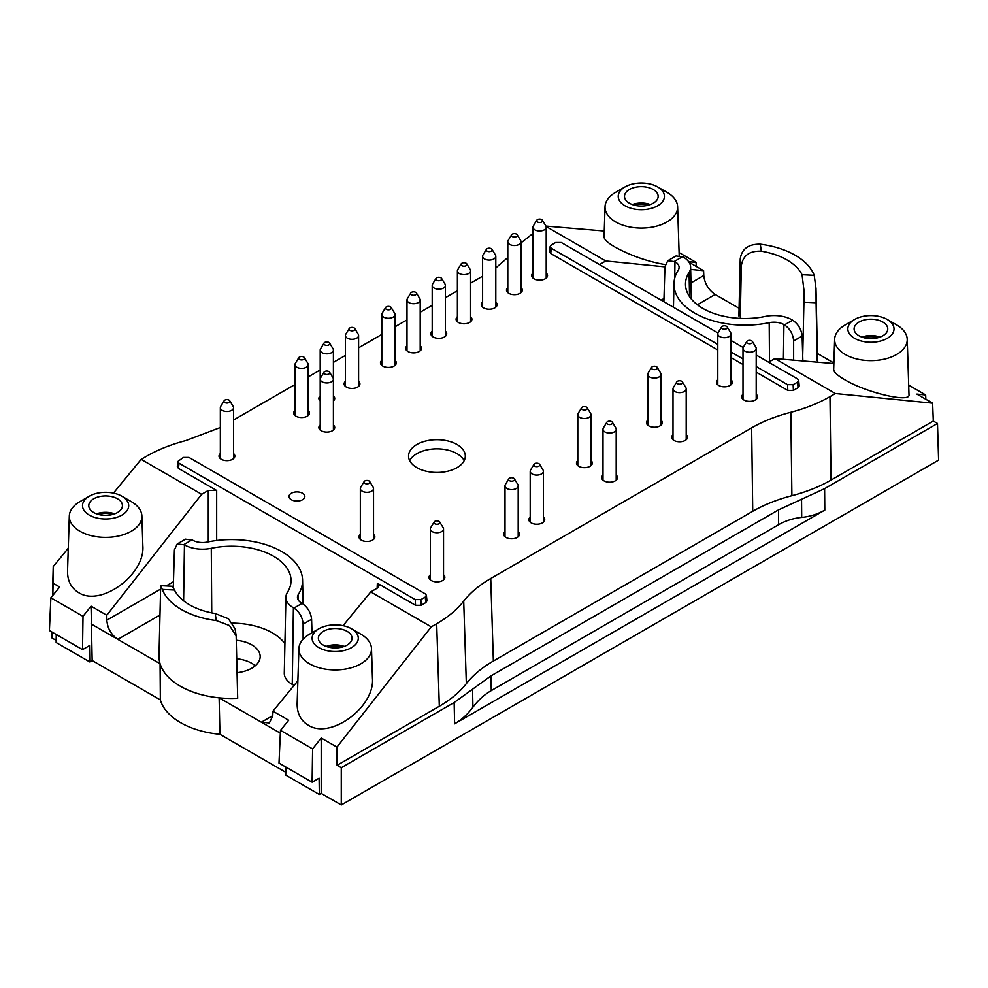 <?xml version="1.0" encoding="UTF-8"?>
<svg xmlns="http://www.w3.org/2000/svg" width="988" height="988" viewBox="0 0 988 988"><rect width="100%" height="100%" fill="white"/><g stroke="black" fill="none" stroke-linecap="round" stroke-linejoin="round"><path stroke-width="1.48" d="M328.189 647.041A14.499 8.373 180 0 1 342.206 647.041M98.59 514.489A14.499 8.373 180 0 1 112.607 514.489M634.333 205.183A14.499 8.373 180 0 1 648.338 205.183M863.932 337.735A14.499 8.373 180 0 1 877.937 337.735M326.176 646.411A16.487 9.522 180 0 1 344.219 646.411M96.577 513.859A16.487 9.522 180 0 1 114.62 513.859M632.308 204.553A16.487 9.522 180 0 1 650.351 204.553M861.907 337.106A16.487 9.522 180 0 1 879.962 337.106M323.298 631.344A16.833 9.719 180 0 1 341.737 629.257A16.833 9.719 180 0 1 352.024 638.334A16.833 9.719 180 0 1 335.204 647.93A16.833 9.719 180 0 1 318.371 638.334A16.833 9.719 180 0 1 323.298 631.344M93.699 498.779A16.833 9.719 180 0 1 112.138 496.692A16.833 9.719 180 0 1 122.426 505.77A16.833 9.719 180 0 1 105.605 515.366A16.833 9.719 180 0 1 88.772 505.77A16.833 9.719 180 0 1 93.699 498.779M629.43 189.474A16.833 9.719 180 0 1 647.869 187.399A16.833 9.719 180 0 1 658.156 196.464A16.833 9.719 180 0 1 641.336 206.06A16.833 9.719 180 0 1 624.502 196.464A16.833 9.719 180 0 1 629.43 189.474M859.029 322.039A16.833 9.719 180 0 1 877.468 319.951A16.833 9.719 180 0 1 887.755 329.029A16.833 9.719 180 0 1 870.934 338.625A16.833 9.719 180 0 1 854.101 329.029A16.833 9.719 180 0 1 859.029 322.039M802.861 360.953L802.12 336.056C801.379 329.313 798.218 324.015 792.623 320.174L792.08 319.865A25.565 14.758 0 0 0 765.268 316.432A59.441 34.321 0 0 1 685.499 284.606A59.441 34.321 0 0 1 689.081 272.441A25.565 14.758 0 0 0 690.624 267.217A25.565 14.758 0 0 0 683.14 256.954L676.039 255.966M663.887 301.735L664.949 266.649L667.789 260.733L674.977 261.672A14.03 8.102 0 0 1 679.089 267.501A14.03 8.102 0 0 1 678.237 270.169A70.975 40.977 0 0 0 673.964 283.68A70.975 40.977 0 0 0 769.207 322.681A14.03 8.102 0 0 1 783.929 324.57L784.472 324.879C790.042 328.732 793.092 334.092 793.636 340.946L793.636 360.175M185.509 539.176L192.611 540.164A14.03 8.102 180 0 0 207.332 542.054A70.975 40.977 180 0 1 302.563 580.042A70.975 40.977 180 0 1 298.29 594.566L298.401 600.284M303.106 639.199L303.106 624.157C302.563 617.29 299.512 611.942 293.942 608.089L293.399 607.781A25.565 14.758 180 0 1 285.915 597.16A25.565 14.758 180 0 1 287.459 592.294A59.441 34.321 180 0 0 291.028 580.981A59.441 34.321 180 0 0 211.271 548.303A25.565 14.758 180 0 1 184.447 544.87L177.26 543.931L174.419 549.859L173.283 587.613M298.29 594.566A14.03 8.102 180 0 0 297.45 597.444A14.03 8.102 180 0 0 301.55 603.063L302.093 603.372C307.688 607.225 310.85 612.511 311.591 619.266L311.998 632.752M172.431 586.279L174.468 590.021A59.441 34.321 0 0 0 215.199 613.536L228.401 618.723L235.082 628.825L236.144 635.815L229.475 625.54L216.261 620.563L215.199 613.536M174.468 590.021L162.304 589.416L160.674 585.674L159.006 656.02A72.593 41.916 0 0 0 160.081 663.738A72.593 41.916 0 0 0 219.114 697.824A72.593 41.916 0 0 0 237.688 698.294L236.144 635.815M162.304 589.416A70.975 40.977 0 0 0 216.261 620.563M814.223 275.331L802.058 274.713L804.22 292.349L803.923 302.155L816.088 302.773L816.014 288.62L814.223 275.331A70.975 40.977 0 0 0 760.278 244.172C748.373 243.999 741.704 248.939 740.234 258.98L738.9 315.999M802.058 274.713A59.441 34.321 0 0 0 761.34 251.199L760.278 244.172M740.296 318.395L741.309 266.007C742.766 255.62 749.447 250.693 761.34 251.199M318.865 647.634A23.095 13.338 0 0 0 351.53 647.634A23.095 13.338 0 0 0 351.53 628.776A23.095 13.338 0 0 0 318.865 628.776A23.095 13.338 0 0 0 318.865 647.634M89.266 515.081A23.095 13.338 0 0 0 121.932 515.081A23.095 13.338 0 0 0 121.932 496.223A23.095 13.338 0 0 0 89.266 496.223A23.095 13.338 0 0 0 89.266 515.081M624.996 205.776A23.095 13.338 0 0 0 657.662 205.776A23.095 13.338 0 0 0 657.662 186.917A23.095 13.338 0 0 0 624.996 186.917A23.095 13.338 0 0 0 624.996 205.776M854.595 338.341A23.095 13.338 0 0 0 887.261 338.341A23.095 13.338 0 0 0 887.261 319.482A23.095 13.338 0 0 0 854.595 319.482A23.095 13.338 0 0 0 854.595 338.341M802.713 355.766L803.923 302.155M816.088 302.773L817.212 360.509M232.785 623.156A57.81 33.382 180 0 1 284.915 643.633M285.915 597.16L284.285 673.124A27.195 15.697 0 0 0 292.25 684.412L294.041 685.45M236.354 640.261A28.578 16.5 180 0 1 251.804 644.868A28.578 16.5 180 0 1 260.177 656.637A28.578 16.5 180 0 1 237.095 672.717M255.25 665.789A28.38 16.388 0 0 0 236.774 658.749M472.548 689.216L472.931 707.21C467.707 714.238 461.594 719.783 454.604 723.834L824.795 510.104L824.61 488.652L778.47 509.907L490.962 675.891L454.147 702.53L341.268 767.701L341.268 804.985L938.6 460.124L937.489 423.481L824.61 488.652M801.54 499.273L801.7 517.403C810.086 516.563 817.792 514.131 824.795 510.104M801.7 517.403C793.302 518.243 785.608 520.688 778.593 524.714L778.47 509.907M472.931 707.21C478.167 700.196 484.281 694.65 491.271 690.6L778.593 524.714M816.051 290.719L817.521 359.644A72.593 41.916 180 0 1 817.447 362.188M463.705 601.112C470.362 592.627 479.365 585.094 490.74 578.499L493.37 661.034C481.996 667.629 472.98 675.175 466.336 683.647L463.705 601.112C457.061 609.584 448.058 617.13 436.684 623.724L439.314 706.259L337.069 765.28L336.933 747.101L321.199 738.011L321.199 793.401L319.334 794.476L319.087 778.174L312.109 782.2L278.999 763.082L280.469 730.342L288.681 720.264L272.947 711.175L272.762 715.979L269.353 722.969L261.375 722.216L219.114 697.824L219.954 734.306A72.198 41.681 180 0 1 160.352 699.899L92.156 660.527L91.044 606.163L106.79 615.24L106.828 620.18C107.519 628.368 111.187 634.765 117.831 639.347L91.044 623.885M318.865 628.776L309.528 634.173A36.297 20.958 0 0 0 298.907 648.597A36.297 20.958 0 0 0 309.528 663.8A36.297 20.958 0 0 0 349.406 668.271A36.297 20.958 0 0 0 371.488 648.597A36.297 20.958 0 0 0 360.867 634.173L351.53 628.776M52.833 595.369L53.093 583.229L59.651 587.008L50.87 597.789L49.4 630.529L82.51 649.647L89.488 645.609L89.735 661.923L92.156 660.527M89.266 496.223L79.929 501.608A36.297 20.958 0 0 0 69.308 516.045A36.297 20.958 0 0 0 79.929 531.248A36.297 20.958 0 0 0 119.795 535.718A36.297 20.958 0 0 0 141.889 516.045A36.297 20.958 0 0 0 131.268 501.608L121.932 496.223M624.996 186.917L615.672 192.302A36.297 20.958 0 0 0 605.039 206.739A36.297 20.958 0 0 0 615.672 221.942A36.297 20.958 0 0 0 655.538 226.413A36.297 20.958 0 0 0 677.62 206.739A36.297 20.958 0 0 0 666.999 192.302L657.662 186.917M854.595 319.482L845.271 324.867A36.297 20.958 0 0 0 834.638 339.292A36.297 20.958 0 0 0 845.271 354.507A36.297 20.958 0 0 0 885.137 358.965A36.297 20.958 0 0 0 907.231 339.292A36.297 20.958 0 0 0 896.598 324.867L887.261 319.482M739.086 308.293L715.164 294.473C708.495 289.904 704.703 283.593 703.777 275.529L690.958 282.926M817.397 353.494L833.884 363.016M160.352 699.899L160.081 663.738L117.831 639.347L159.883 615.067M89.735 661.923L56.131 642.521L56.254 634.481M219.954 734.306L285.779 772.307M280.345 733.17L261.375 722.216L272.774 715.633M285.853 767.046L285.73 775.086L319.334 794.476M52.488 595.801L52.821 585.254M321.199 793.401L341.268 804.985M337.069 765.28L341.268 767.701M321.199 738.011L312.603 748.892L280.469 730.342M312.109 782.2L312.603 748.892M371.488 648.597L372.451 678.324C374.909 707.297 330.227 739.827 308.157 725.13C300.698 720.573 297.018 713.361 297.141 703.505L298.907 648.597M50.87 597.789L83.004 616.339L91.044 606.163M83.004 616.339L82.51 649.647M52.055 632.061L51.932 637.939L51.932 631.987M56.168 640.385L51.932 637.939M141.889 516.045L142.84 545.759C145.31 574.732 100.628 607.262 78.558 592.565C71.087 588.008 67.419 580.808 67.542 570.953L69.308 516.045M53.093 583.229L53.229 566.556L52.722 585.316M679.102 252.595L696.058 262.388L696.244 266.439M696.058 262.388L688.624 261.672M665.208 264.599C647.795 261.598 631.097 255.781 615.104 247.136C607.842 242.887 604.162 239.479 604.076 236.922L605.039 206.739M925.855 399.276L925.657 394.953L908.701 385.147M768.615 362.201L774.876 358.582L835.391 393.533L829.969 396.657L831.056 480.082L933.302 421.061L932.623 403.178L916.889 394.101L925.657 394.953M907.231 339.292L908.997 394.681C910.738 403.116 866.525 392.816 844.703 379.701C837.441 375.452 833.761 372.044 833.674 369.475L834.638 339.292M933.302 421.061L937.489 423.481M831.056 480.082C819.632 486.652 806.579 491.851 791.894 495.692L790.808 412.268C805.492 408.427 818.546 403.228 829.969 396.657M493.37 661.034L752.733 511.29C764.156 504.72 777.21 499.52 791.894 495.692M439.314 706.259C450.676 699.665 459.692 692.119 466.336 683.647M717.98 332.968L561.283 242.505L555.688 242.492L551.292 245.036L550.143 246.506L549.575 251.742L550.724 253.508L717.794 349.974M550.724 253.508L551.304 248.26L550.143 246.506M551.304 248.26L717.794 344.392M730.997 352.012L743.001 358.94M756.203 366.56L787.547 384.665L793.142 384.665L797.538 382.134L798.687 380.392L799.218 385.95L798.069 387.679L797.538 382.134M756.203 355.038L797.526 378.898L798.687 380.392M743.186 347.517L730.997 340.49M689.031 262.277L703.592 270.675L703.777 275.529M177.852 461.458L183.398 457.432L188.992 457.444L425.235 593.837L426.396 595.319L426.964 600.852L425.816 602.594L421.135 605.298L420.851 599.605L415.256 599.605L179.013 463.211L177.852 461.458L177.321 466.669L178.482 468.436L179.013 463.211M425.816 602.594L425.248 597.073L420.851 599.605M425.248 597.073L426.396 595.319M336.933 747.101L431.262 626.849L436.684 623.724M431.262 626.849L370.735 591.911L343.058 625.663M297.882 680.769L272.947 711.175M370.735 591.911L377.354 588.095L379.083 585.761L377.354 583.253L415.54 605.298L421.135 605.298M178.482 468.436L216.668 490.48L208.27 490.48L201.663 494.296L141.136 459.358L113.459 493.111M68.271 548.204L53.229 566.556M201.663 494.296L106.79 615.24M141.136 459.358L146.557 456.221C157.994 449.651 171.048 444.452 185.719 440.623L220.336 427.52M233.538 420.024L295.004 384.53M308.194 376.91L320.198 369.981M333.401 362.361L345.405 355.433M358.595 347.813L381.8 334.426M395.002 326.793L406.994 319.865M420.196 312.245L432.201 305.317M445.403 297.697L457.395 290.768M470.597 283.148L482.601 276.22M507.795 257.547L495.803 267.909M520.997 242.887L533.001 233.427M545.932 226.079L604.261 231.019M546.105 226.499L605.792 260.968L664.936 266.846M690.661 269.403L703.592 270.675M730.997 357.594L743.001 364.523M756.203 372.143L787.794 390.384L787.547 384.665M798.069 387.679L793.389 390.384L787.794 390.384M774.876 358.582L833.86 363.572M835.391 393.533L932.623 403.178M790.808 412.268C776.123 416.096 763.069 421.308 751.646 427.866L752.733 511.29M490.74 578.499L751.646 427.866M599.531 264.586L605.792 260.968M464.175 460.655A28.38 16.388 0 0 0 436.931 448.848A28.38 16.388 0 0 0 409.687 460.655M416.862 467.657A28.38 16.388 0 0 0 447.799 471.214A28.38 16.388 0 0 0 465.311 456.073A28.38 16.388 0 0 0 436.931 439.697A28.38 16.388 0 0 0 408.55 456.073A28.38 16.388 0 0 0 416.862 467.657M320.198 424.988A7.916 4.57 0 0 0 318.877 427.52A7.916 4.57 0 0 0 321.199 430.756A7.916 4.57 0 0 0 329.831 431.744A7.916 4.57 0 0 0 334.722 427.52A7.916 4.57 0 0 0 333.401 424.988M333.401 400.943A7.916 4.57 0 0 0 334.722 398.423A7.916 4.57 0 0 0 333.401 395.892M320.198 395.892A7.916 4.57 0 0 0 318.877 398.423A7.916 4.57 0 0 0 320.198 400.943M381.8 360.324A7.916 4.57 0 0 0 380.479 362.855A7.916 4.57 0 0 0 382.801 366.091A7.916 4.57 0 0 0 391.433 367.079A7.916 4.57 0 0 0 396.324 362.855A7.916 4.57 0 0 0 395.002 360.324M432.201 331.227A7.916 4.57 0 0 0 430.879 333.759A7.916 4.57 0 0 0 433.201 336.994A7.916 4.57 0 0 0 441.834 337.982A7.916 4.57 0 0 0 446.724 333.759A7.916 4.57 0 0 0 445.403 331.227M482.601 302.13A7.916 4.57 0 0 0 481.28 304.662A7.916 4.57 0 0 0 483.601 307.898A7.916 4.57 0 0 0 492.234 308.886A7.916 4.57 0 0 0 497.125 304.662A7.916 4.57 0 0 0 495.803 302.13M533.001 273.034A7.916 4.57 0 0 0 531.68 275.566A7.916 4.57 0 0 0 534.002 278.789A7.916 4.57 0 0 0 542.634 279.789A7.916 4.57 0 0 0 547.525 275.566A7.916 4.57 0 0 0 546.203 273.034M647.795 420.135A7.916 4.57 0 0 0 646.485 422.666A7.916 4.57 0 0 0 648.795 425.902A7.916 4.57 0 0 0 657.428 426.89A7.916 4.57 0 0 0 662.318 422.666A7.916 4.57 0 0 0 660.997 420.135M673.001 434.695A7.916 4.57 0 0 0 671.679 437.215A7.916 4.57 0 0 0 674.001 440.45A7.916 4.57 0 0 0 682.634 441.438A7.916 4.57 0 0 0 687.525 437.215A7.916 4.57 0 0 0 686.203 434.695M220.336 453.554A7.916 4.57 0 0 0 219.015 456.073A7.916 4.57 0 0 0 221.337 459.309A7.916 4.57 0 0 0 229.969 460.297A7.916 4.57 0 0 0 234.848 456.073A7.916 4.57 0 0 0 233.538 453.554M360.336 534.372A7.916 4.57 0 0 0 359.014 536.904A7.916 4.57 0 0 0 361.336 540.14A7.916 4.57 0 0 0 369.969 541.128A7.916 4.57 0 0 0 374.847 536.904A7.916 4.57 0 0 0 373.538 534.372M430.336 574.794A7.916 4.57 0 0 0 429.014 577.325A7.916 4.57 0 0 0 431.336 580.549A7.916 4.57 0 0 0 439.969 581.549A7.916 4.57 0 0 0 444.847 577.325A7.916 4.57 0 0 0 443.538 574.794M505.004 531.68A7.916 4.57 0 0 0 503.682 534.212A7.916 4.57 0 0 0 506.004 537.447A7.916 4.57 0 0 0 514.637 538.435A7.916 4.57 0 0 0 519.515 534.212A7.916 4.57 0 0 0 518.194 531.68M530.198 517.132A7.916 4.57 0 0 0 528.876 519.663A7.916 4.57 0 0 0 531.198 522.899A7.916 4.57 0 0 0 539.831 523.887A7.916 4.57 0 0 0 544.721 519.663A7.916 4.57 0 0 0 543.4 517.132M603.001 475.105A7.916 4.57 0 0 0 601.68 477.636A7.916 4.57 0 0 0 604.001 480.86A7.916 4.57 0 0 0 612.634 481.86A7.916 4.57 0 0 0 617.525 477.636A7.916 4.57 0 0 0 616.203 475.105M577.795 460.556A7.916 4.57 0 0 0 576.486 463.088A7.916 4.57 0 0 0 578.795 466.311A7.916 4.57 0 0 0 587.428 467.312A7.916 4.57 0 0 0 592.318 463.088A7.916 4.57 0 0 0 590.997 460.556M743.001 394.274A7.916 4.57 0 0 0 741.679 396.806A7.916 4.57 0 0 0 744.001 400.041A7.916 4.57 0 0 0 752.634 401.029A7.916 4.57 0 0 0 757.524 396.806A7.916 4.57 0 0 0 756.203 394.274M717.794 379.725A7.916 4.57 0 0 0 716.485 382.257A7.916 4.57 0 0 0 718.795 385.493A7.916 4.57 0 0 0 727.427 386.481A7.916 4.57 0 0 0 732.318 382.257A7.916 4.57 0 0 0 730.997 379.725M507.795 287.582A7.916 4.57 0 0 0 506.486 290.114A7.916 4.57 0 0 0 508.795 293.337A7.916 4.57 0 0 0 517.428 294.338A7.916 4.57 0 0 0 522.319 290.114A7.916 4.57 0 0 0 520.997 287.582M457.395 316.679A7.916 4.57 0 0 0 456.086 319.21A7.916 4.57 0 0 0 458.395 322.446A7.916 4.57 0 0 0 467.028 323.434A7.916 4.57 0 0 0 471.918 319.21A7.916 4.57 0 0 0 470.597 316.679M406.994 345.775A7.916 4.57 0 0 0 405.685 348.307A7.916 4.57 0 0 0 407.995 351.543A7.916 4.57 0 0 0 416.627 352.531A7.916 4.57 0 0 0 421.518 348.307A7.916 4.57 0 0 0 420.196 345.775M345.405 381.343A7.916 4.57 0 0 0 344.083 383.875A7.916 4.57 0 0 0 346.405 387.098A7.916 4.57 0 0 0 355.025 388.099A7.916 4.57 0 0 0 359.916 383.875A7.916 4.57 0 0 0 358.595 381.343M295.004 410.44A7.916 4.57 0 0 0 293.683 412.972A7.916 4.57 0 0 0 296.005 416.207A7.916 4.57 0 0 0 304.625 417.195A7.916 4.57 0 0 0 309.516 412.972A7.916 4.57 0 0 0 308.194 410.44M291.337 499.718A7.916 4.57 0 0 0 299.969 500.718A7.916 4.57 0 0 0 304.847 496.495A7.916 4.57 0 0 0 296.931 491.913A7.916 4.57 0 0 0 289.015 496.495A7.916 4.57 0 0 0 291.337 499.718M390.495 306.898A2.964 1.717 180 0 1 391.199 307.54A2.964 1.717 180 0 1 388.395 309.824A2.964 1.717 180 0 1 385.592 307.54A2.964 1.717 180 0 1 390.495 306.898M391.199 307.54L394.632 313.208A6.595 3.816 180 0 1 395.002 314.468A6.595 3.816 180 0 1 388.395 318.272A6.595 3.816 180 0 1 381.8 314.468A6.595 3.816 180 0 1 382.171 313.208L385.592 307.54M299.5 357.014A2.964 1.717 180 0 1 304.403 357.656A2.964 1.717 180 0 1 301.599 359.941A2.964 1.717 180 0 1 298.796 357.656A2.964 1.717 180 0 1 299.5 357.014M304.403 357.656L307.836 363.325A6.595 3.816 180 0 1 308.194 364.572A6.595 3.816 180 0 1 301.599 368.388A6.595 3.816 180 0 1 295.004 364.572A6.595 3.816 180 0 1 295.375 363.325L298.796 357.656M354.099 327.905A2.964 1.717 180 0 1 354.803 328.559A2.964 1.717 180 0 1 352 330.832A2.964 1.717 180 0 1 349.196 328.559A2.964 1.717 180 0 1 354.099 327.905M354.803 328.559L358.236 334.216A6.595 3.816 180 0 1 358.595 335.475A6.595 3.816 180 0 1 352 339.292A6.595 3.816 180 0 1 345.405 335.475A6.595 3.816 180 0 1 345.775 334.216L349.196 328.559M415.701 292.349A2.964 1.717 180 0 1 416.405 292.991A2.964 1.717 180 0 1 413.601 295.276A2.964 1.717 180 0 1 410.798 292.991A2.964 1.717 180 0 1 415.701 292.349M416.405 292.991L419.826 298.66A6.595 3.816 180 0 1 420.196 299.907A6.595 3.816 180 0 1 413.601 303.724A6.595 3.816 180 0 1 406.994 299.907A6.595 3.816 180 0 1 407.365 298.66L410.798 292.991M466.101 263.253A2.964 1.717 180 0 1 466.805 263.895A2.964 1.717 180 0 1 464.002 266.18A2.964 1.717 180 0 1 461.198 263.895A2.964 1.717 180 0 1 466.101 263.253M466.805 263.895L470.226 269.563A6.595 3.816 180 0 1 470.597 270.811A6.595 3.816 180 0 1 464.002 274.627A6.595 3.816 180 0 1 457.395 270.811A6.595 3.816 180 0 1 457.765 269.563L461.198 263.895M516.502 234.144A2.964 1.717 180 0 1 517.206 234.798A2.964 1.717 180 0 1 514.402 237.071A2.964 1.717 180 0 1 511.599 234.798A2.964 1.717 180 0 1 516.502 234.144M517.206 234.798L520.627 240.454A6.595 3.816 180 0 1 520.997 241.714A6.595 3.816 180 0 1 514.402 245.53A6.595 3.816 180 0 1 507.795 241.714A6.595 3.816 180 0 1 508.165 240.454L511.599 234.798M722.302 326.287A2.964 1.717 180 0 1 727.205 326.942A2.964 1.717 180 0 1 724.402 329.214A2.964 1.717 180 0 1 721.598 326.942A2.964 1.717 180 0 1 722.302 326.287M727.205 326.942L730.626 332.61A6.595 3.816 180 0 1 730.997 333.858A6.595 3.816 180 0 1 724.402 337.674A6.595 3.816 180 0 1 717.794 333.858A6.595 3.816 180 0 1 718.165 332.61L721.598 326.942M751.695 340.848A2.964 1.717 180 0 1 752.399 341.49A2.964 1.717 180 0 1 749.596 343.775A2.964 1.717 180 0 1 746.792 341.49A2.964 1.717 180 0 1 751.695 340.848M752.399 341.49L755.832 347.159A6.595 3.816 180 0 1 756.203 348.406A6.595 3.816 180 0 1 749.596 352.222A6.595 3.816 180 0 1 743.001 348.406A6.595 3.816 180 0 1 743.371 347.159L746.792 341.49M582.303 407.118A2.964 1.717 180 0 1 587.205 407.772A2.964 1.717 180 0 1 584.402 410.045A2.964 1.717 180 0 1 581.599 407.772A2.964 1.717 180 0 1 582.303 407.118M587.205 407.772L590.626 413.429A6.595 3.816 180 0 1 590.997 414.688A6.595 3.816 180 0 1 584.402 418.504A6.595 3.816 180 0 1 577.795 414.688A6.595 3.816 180 0 1 578.165 413.429L581.599 407.772M611.696 421.666A2.964 1.717 180 0 1 612.399 422.321A2.964 1.717 180 0 1 609.596 424.593A2.964 1.717 180 0 1 606.793 422.321A2.964 1.717 180 0 1 611.696 421.666M612.399 422.321L615.833 427.977A6.595 3.816 180 0 1 616.203 429.237A6.595 3.816 180 0 1 609.596 433.053A6.595 3.816 180 0 1 603.001 429.237A6.595 3.816 180 0 1 603.372 427.977L606.793 422.321M538.905 463.705A2.964 1.717 180 0 1 539.609 464.348A2.964 1.717 180 0 1 536.805 466.632A2.964 1.717 180 0 1 534.002 464.348A2.964 1.717 180 0 1 538.905 463.705M539.609 464.348L543.029 470.016A6.595 3.816 180 0 1 543.4 471.264A6.595 3.816 180 0 1 536.805 475.08A6.595 3.816 180 0 1 530.198 471.264A6.595 3.816 180 0 1 530.568 470.016L534.002 464.348M509.499 478.254A2.964 1.717 180 0 1 514.402 478.896A2.964 1.717 180 0 1 511.599 481.181A2.964 1.717 180 0 1 508.795 478.896A2.964 1.717 180 0 1 509.499 478.254M514.402 478.896L517.836 484.565A6.595 3.816 180 0 1 518.194 485.824A6.595 3.816 180 0 1 511.599 489.628A6.595 3.816 180 0 1 505.004 485.824A6.595 3.816 180 0 1 505.374 484.565L508.795 478.896M439.03 521.355A2.964 1.717 180 0 1 439.734 522.01A2.964 1.717 180 0 1 436.931 524.282A2.964 1.717 180 0 1 434.127 522.01A2.964 1.717 180 0 1 439.03 521.355M439.734 522.01L443.167 527.666A6.595 3.816 180 0 1 443.538 528.926A6.595 3.816 180 0 1 436.931 532.742A6.595 3.816 180 0 1 430.336 528.926A6.595 3.816 180 0 1 430.706 527.666L434.127 522.01M364.831 480.946A2.964 1.717 180 0 1 369.734 481.588A2.964 1.717 180 0 1 366.931 483.873A2.964 1.717 180 0 1 364.127 481.588A2.964 1.717 180 0 1 364.831 480.946M369.734 481.588L373.168 487.257A6.595 3.816 180 0 1 373.538 488.517A6.595 3.816 180 0 1 366.931 492.32A6.595 3.816 180 0 1 360.336 488.517A6.595 3.816 180 0 1 360.706 487.257L364.127 481.588M224.832 400.115A2.964 1.717 180 0 1 229.735 400.758A2.964 1.717 180 0 1 226.931 403.042A2.964 1.717 180 0 1 224.128 400.758A2.964 1.717 180 0 1 224.832 400.115M229.735 400.758L233.168 406.426A6.595 3.816 180 0 1 233.538 407.686A6.595 3.816 180 0 1 226.931 411.49A6.595 3.816 180 0 1 220.336 407.686A6.595 3.816 180 0 1 220.707 406.426L224.128 400.758M681.695 381.257A2.964 1.717 180 0 1 682.399 381.899A2.964 1.717 180 0 1 679.596 384.184A2.964 1.717 180 0 1 676.792 381.899A2.964 1.717 180 0 1 681.695 381.257M682.399 381.899L685.833 387.568A6.595 3.816 180 0 1 686.203 388.827A6.595 3.816 180 0 1 679.596 392.631A6.595 3.816 180 0 1 673.001 388.827A6.595 3.816 180 0 1 673.371 387.568L676.792 381.899M652.302 366.709A2.964 1.717 180 0 1 657.205 367.351A2.964 1.717 180 0 1 654.402 369.636A2.964 1.717 180 0 1 651.598 367.351A2.964 1.717 180 0 1 652.302 366.709M657.205 367.351L660.626 373.019A6.595 3.816 180 0 1 660.997 374.279A6.595 3.816 180 0 1 654.402 378.083A6.595 3.816 180 0 1 647.795 374.279A6.595 3.816 180 0 1 648.165 373.019L651.598 367.351M541.696 219.595A2.964 1.717 180 0 1 542.4 220.25A2.964 1.717 180 0 1 539.596 222.522A2.964 1.717 180 0 1 536.793 220.25A2.964 1.717 180 0 1 541.696 219.595M542.4 220.25L545.833 225.906A6.595 3.816 180 0 1 546.203 227.166A6.595 3.816 180 0 1 539.596 230.982A6.595 3.816 180 0 1 533.001 227.166A6.595 3.816 180 0 1 533.372 225.906L536.793 220.25M491.295 248.692A2.964 1.717 180 0 1 491.999 249.347A2.964 1.717 180 0 1 489.196 251.619A2.964 1.717 180 0 1 486.392 249.347A2.964 1.717 180 0 1 491.295 248.692M491.999 249.347L495.433 255.015A6.595 3.816 180 0 1 495.803 256.263A6.595 3.816 180 0 1 489.196 260.079A6.595 3.816 180 0 1 482.601 256.263A6.595 3.816 180 0 1 482.971 255.015L486.392 249.347M440.895 277.801A2.964 1.717 180 0 1 441.599 278.443A2.964 1.717 180 0 1 438.796 280.728A2.964 1.717 180 0 1 435.992 278.443A2.964 1.717 180 0 1 440.895 277.801M441.599 278.443L445.032 284.112A6.595 3.816 180 0 1 445.403 285.359A6.595 3.816 180 0 1 438.796 289.175A6.595 3.816 180 0 1 432.201 285.359A6.595 3.816 180 0 1 432.571 284.112L435.992 278.443M328.905 342.453A2.964 1.717 180 0 1 329.609 343.108A2.964 1.717 180 0 1 326.806 345.38A2.964 1.717 180 0 1 324.002 343.108A2.964 1.717 180 0 1 328.905 342.453M329.609 343.108L333.03 348.776A6.595 3.816 180 0 1 333.401 350.024A6.595 3.816 180 0 1 326.806 353.84A6.595 3.816 180 0 1 320.198 350.024A6.595 3.816 180 0 1 320.569 348.776L324.002 343.108M328.905 371.562A2.964 1.717 180 0 1 329.609 372.204A2.964 1.717 180 0 1 326.806 374.489A2.964 1.717 180 0 1 324.002 372.204A2.964 1.717 180 0 1 328.905 371.562M329.609 372.204L333.03 377.873A6.595 3.816 180 0 1 333.401 379.12A6.595 3.816 180 0 1 326.806 382.936A6.595 3.816 180 0 1 320.198 379.12A6.595 3.816 180 0 1 320.569 377.873L324.002 372.204M784.472 324.879L792.623 320.174M802.12 336.056L793.636 340.946M682.597 256.645L674.446 261.363M183.916 544.561L192.067 539.856M303.106 624.157L311.591 619.266M302.093 603.372L293.942 608.089M741.309 266.007L740.234 258.98M783.929 324.57L783.41 359.311M689.081 272.441L689.562 296.659M674.977 261.672L674.73 278.171M769.207 322.681L769.491 361.694M184.447 544.87L183.607 600.803M211.271 548.303L211.741 612.893M293.399 607.781L292.25 684.412M491.271 690.6L490.962 675.891M454.604 723.834L454.147 702.53M697.355 304.749L715.164 294.473M663.985 298.5L661.133 300.154M106.828 620.18L160.439 589.219M166.108 585.946L173.456 581.71M415.54 605.298L415.256 599.605M793.389 390.384L793.142 384.665M208.27 490.48L208.27 541.856M216.668 490.48L216.668 540.498M377.354 583.253L377.12 588.231M676.076 255.954L667.765 260.746M177.235 543.956L185.546 539.152M172.443 586.267L160.674 585.674M690.624 267.217L691.304 298.969M673.964 283.68L673.458 307.268M804.121 296.017L804.195 292.349M302.563 580.042L303.081 604.001M677.62 206.739L679.188 255.423M381.8 314.468L381.8 365.387M395.002 314.468L395.002 365.387M295.004 364.572L295.004 415.491M308.194 364.572L308.194 415.491M345.405 335.475L345.405 386.394M358.595 335.475L358.595 386.394M406.994 299.907L406.994 350.839M420.196 299.907L420.196 350.839M457.395 270.811L457.395 321.73M470.597 270.811L470.597 321.73M507.795 241.714L507.795 292.633M520.997 241.714L520.997 292.633M717.794 333.858L717.794 384.777M730.997 333.858L730.997 384.777M743.001 348.406L743.001 399.325M756.203 348.406L756.203 399.325M577.795 414.688L577.795 465.607M590.997 414.688L590.997 465.607M603.001 429.237L603.001 480.156M616.203 429.237L616.203 480.156M530.198 471.264L530.198 522.195M543.4 471.264L543.4 522.195M505.004 485.824L505.004 536.743M518.194 485.824L518.194 536.743M430.336 528.926L430.336 579.845M443.538 528.926L443.538 579.845M360.336 488.517L360.336 539.436M373.538 488.517L373.538 539.436M220.336 407.686L220.336 458.605M233.538 407.686L233.538 458.605M673.001 388.827L673.001 439.746M686.203 388.827L686.203 439.746M647.795 374.279L647.795 425.198M660.997 374.279L660.997 425.198M533.001 227.166L533.001 278.085M546.203 227.166L546.203 278.085M482.601 256.263L482.601 307.182M495.803 256.263L495.803 307.182M432.201 285.359L432.201 336.278M445.403 285.359L445.403 336.278M320.198 350.024L320.198 430.039M333.401 350.024L333.401 430.039"/></g></svg>
